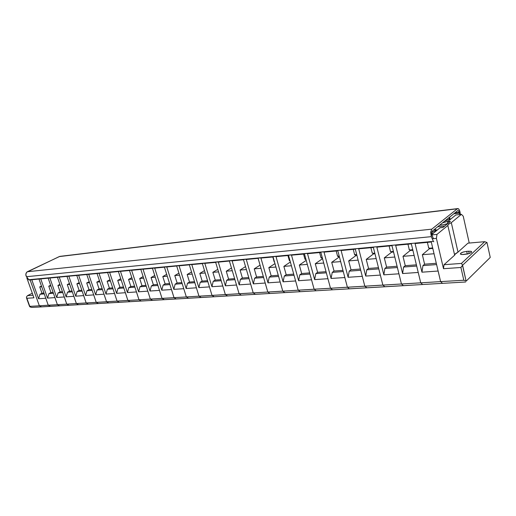<?xml version="1.0" encoding="UTF-8"?>
<svg xmlns="http://www.w3.org/2000/svg" width="516" height="516" viewBox="0 0 516 516"><rect width="100%" height="100%" fill="white"/><g stroke="black" fill="none" stroke-linecap="round" stroke-linejoin="round"><path stroke-width="0.77" d="M463.278 254.511L461.149 254.446L460.317 253.904L461.188 252.905L462.942 252.143L466.703 251.376L463.31 252.027L460.724 253.227L460.536 254.214L462.684 254.549L468.722 253.672L471.024 252.659L471.637 251.763L470.747 251.26L468.638 251.208L471.327 251.447L471.618 252.04L470.779 252.814L467.522 253.995L463.278 254.511M450.384 221.39L447.546 221.706L447.688 223.596L447.533 221.712L450.384 221.39L442.941 227.466L440.064 227.769L431.731 234.535L440.064 227.769L442.941 227.466L450.255 221.583M454.744 254.491L457.995 252.15L455.37 253.73L454.641 255.168L444.05 264.708L461.427 263.418L484.73 241.669L467.947 243.184L457.995 252.15L451.281 222.686L448.668 224.144L447.823 225.305L448.604 224.196L451.281 222.686L461.465 214.327L455.834 214.979L461.465 214.327L463.213 216.217L461.465 214.327L451.281 222.686L457.995 252.15L467.947 243.184L484.73 241.669L486.975 242.507L490.2 257.226L486.975 242.507L484.73 241.669L461.427 263.418L462.594 265.211L486.865 242.391L462.594 265.211L461.427 263.418L444.05 264.708L454.641 255.168L447.836 225.511L436.988 234.412L436.426 238.405L443.502 268.72L444.05 264.708L443.502 268.72L460.911 267.488L462.594 265.211L466.083 280.968L462.555 265.482L460.911 267.488L443.502 268.72L436.426 238.405L432.266 238.811L436.426 238.405L436.988 234.412L431.834 234.928L436.988 234.412L447.836 225.511L454.641 255.168M448.875 217.765L449.475 219.152L444.573 221.229L449.475 219.152L448.875 217.765M450.262 219.5L449.791 218.849M449.365 217.371L450.004 218.32L449.475 219.152L449.662 219.984L449.475 219.152M435.988 231.084L435.491 230.407M435.059 228.885L435.691 229.749L435.401 230.517L435.123 230.762L434.504 229.336L435.123 230.762L431.66 232.445L435.123 230.762L435.323 231.62L435.123 230.762M431.608 233.716L433.769 232.884L431.608 233.716M432.847 248.544L429.789 248.57L432.847 248.544M432.685 247.861L429.647 248.235L428.519 247.725L429.744 248.235L432.685 247.861M439.574 225.253L443.928 224.679L447.649 223.557L443.586 224.75L439.574 225.253M442.496 222.899L448.185 221.183L442.496 222.899M450.12 219.19L449.713 218.952M412.897 250.37L410.336 250.318L412.897 250.37M412.736 249.692L410.104 249.976L409.085 249.512L410.162 249.976L412.736 249.692M393.611 252.118L391.515 252.008L393.611 252.118M393.45 251.453L391.199 251.653L390.29 251.208L391.225 251.66L393.45 251.453M373.371 253.362L373.552 253.801L374.958 253.801L373.397 253.737M374.797 253.15L372.784 253.272L372.088 252.859L372.907 253.285L374.797 253.15M459.975 211.695L460.195 213.127L459.756 210.883L458.763 209.032L457.311 208.754L458.066 208.587L458.821 209.096L459.975 211.695M433.795 241.759L433.356 241.365L433.666 241.746M457.698 208.58L59.792 256.4L27.354 271.764L431.782 229.181L430.647 232.265L431.337 236.65L430.647 232.342L431.782 229.181L27.354 271.764L26.503 272.454L25.858 273.912L25.942 275.602L28.651 279.73L433.356 241.365L29.154 279.969M457.705 210.657L458.776 211.102L459.356 213.114L453.861 213.753L459.356 213.114L459.472 214.559L459.227 212.302L455.06 212.785L459.227 212.302L458.589 210.844L457.763 210.612L432.24 231.155L457.705 210.657M431.995 235.373L431.602 232.942L432.24 231.155L431.686 232.271L431.666 234.212L433.414 238.695L431.995 235.373M59.953 256.381L457.286 208.78L59.269 256.568L26.658 272.274L25.8 274.441L26.477 276.724L431.337 236.65L26.477 276.724L28.993 279.962M355.659 255.226L356.904 255.407L355.737 255.304M356.743 254.781L354.466 254.465L356.743 254.781M338.567 256.762L339.425 256.949L338.625 256.82M339.264 256.355L337.4 255.949L339.264 256.355M322.332 257.865L320.849 257.445L322.332 257.865M305.917 259.322L304.808 258.858L305.917 259.322M289.992 260.722L289.25 260.238L289.992 260.722M274.544 262.051L274.125 261.618L274.544 262.051M259.522 263.27L258.11 258.348L246.3 259.464M471.327 251.447L471.501 252.234M442.992 227.421L440.174 227.724M429.08 248.164L430.17 248.783M427.409 242.365L428.757 248.054M409.614 249.912L410.697 250.518M407.95 244.203L409.311 249.809M390.786 251.595L391.85 252.195M389.128 245.977L390.496 251.498M372.558 253.233L373.616 253.814L366.225 259.425L373.623 253.82M370.907 247.699L372.288 253.137M431.305 241.998L415.083 243.526M411.329 243.881L395.656 245.364M392.031 245.706L376.867 247.138M373.358 247.467L358.691 248.854M355.298 249.17L341.095 250.512M337.812 250.821L324.054 252.124M320.868 252.421L307.542 253.685M304.453 253.975L291.534 255.194M288.534 255.478L276.002 256.658M273.099 256.936L260.928 258.084M243.565 259.722L232.09 260.806M229.433 261.057L218.281 262.109M215.694 262.354L204.858 263.379M202.349 263.618L191.81 264.611M189.366 264.843L179.11 265.811M176.73 266.03L166.758 266.978M164.443 267.191L154.729 268.114M152.472 268.326L143.009 269.217M140.816 269.423L131.599 270.294M129.458 270.5L120.473 271.345M118.39 271.545L109.631 272.371M107.599 272.564L99.059 273.37M97.073 273.557L88.739 274.344M86.804 274.525L78.677 275.292M76.787 275.473L68.854 276.221M67.009 276.395L59.256 277.124M57.457 277.298L49.891 278.008M48.13 278.176L40.738 278.872M39.023 279.033L31.799 279.717M354.911 254.814L355.956 255.388M353.267 249.363L354.653 254.723M337.812 256.349L338.844 256.91M336.174 250.976L337.567 256.259M321.236 257.832L322.255 258.387M319.604 252.543L321.004 257.748M305.156 259.271L306.027 259.741M303.537 254.059L304.937 259.193M289.56 260.67L290.05 260.935M287.941 255.53L289.347 260.593M272.809 256.962L274.215 261.954M466.206 281.091L490.168 257.478L466.206 281.091M467.303 254.04L466.703 251.376L468.638 251.208L469.16 253.53L468.638 251.208L466.703 251.376L467.303 254.04M442.515 283.355L465.664 281.994L442.515 283.355L440.625 281.626L463.82 280.227L466.083 280.968L463.82 280.227L460.911 267.488L463.82 280.227L440.625 281.626L431.202 241.565L440.625 281.626L420.721 282.82L422.649 284.516L420.721 282.82L411.233 243.462L420.721 282.82L440.625 281.626L442.515 283.355L440.625 281.626L442.515 283.355L422.649 284.516L442.515 283.355M469.238 243.068L463.213 216.217L469.238 243.068M447.546 221.706L455.834 214.979L447.546 221.706M414.98 243.107L421.959 272.184L422.914 265.617L424.578 264.186L422.314 254.698L429.699 248.512L422.314 254.698L434.059 253.711L422.314 254.698L424.578 264.186L436.31 263.289L424.578 264.186L422.914 265.617L436.62 264.592L422.914 265.617L421.959 272.184L438.142 271.061L421.959 272.184L414.98 243.107M436.71 230.497L435.691 230.6L436.71 230.497M438.142 271.061L440.625 281.626L438.142 271.061M30.115 306.975L31.708 307.439L30.115 306.975M26.451 297.093L29.973 306.897L29.528 306.369L39.339 305.775L41.525 306.865L31.708 307.439L41.525 306.865L39.339 305.775L29.528 306.369L26.626 298.287L33.908 297.771L26.909 278.15L27.471 278.098L26.909 278.15L27.096 277.582L26.909 278.15L33.908 297.771L26.626 298.287L26.451 297.093M30.018 279.601L39.339 305.775L41.525 306.865L50.465 306.336L48.278 305.24L50.465 306.336L59.617 305.801L57.424 304.685L59.617 305.801L68.983 305.253L66.783 304.124L68.983 305.253L78.567 304.692L76.368 303.543L78.567 304.692L88.384 304.118L86.178 302.957L88.384 304.118L98.433 303.524L96.234 302.35L98.433 303.524L108.734 302.924L106.528 301.731L108.734 302.924L119.286 302.305L117.08 301.099L119.286 302.305L130.103 301.666L127.904 300.447L130.103 301.666L141.197 301.022L138.998 299.777L141.197 301.022L152.581 300.351L150.375 299.093L152.581 300.351L164.256 299.667L162.056 298.39L164.256 299.667L176.24 298.964L174.047 297.668L176.24 298.964L188.546 298.242L186.36 296.926L188.546 298.242L201.188 297.5L199.002 296.165L201.188 297.5L214.179 296.739L211.999 295.384L214.179 296.739L227.524 295.958L225.357 294.578L227.524 295.958L241.256 295.152L239.095 293.752L241.256 295.152L255.381 294.326L253.233 292.901L255.381 294.326L269.913 293.475L267.778 292.024L269.913 293.475L284.877 292.598L282.755 291.127L284.877 292.598L300.293 291.688L298.184 290.198L300.293 291.688L316.173 290.76L314.083 289.237L316.173 290.76L332.549 289.798L330.479 288.25L332.549 289.798L349.435 288.812L347.391 287.238L349.435 288.812L366.863 287.786L364.844 286.187L366.863 287.786L384.859 286.735L382.866 285.103L384.859 286.735L403.441 285.645L401.48 283.981L403.441 285.645L422.649 284.516L41.525 306.865L39.339 305.775L30.018 279.601L39.339 305.775L48.278 305.24L38.919 278.756L48.278 305.24L57.424 304.685L48.033 277.892L57.424 304.685L66.783 304.124L57.36 277.008L66.783 304.124L76.368 303.543L66.906 276.099L76.368 303.543L86.178 302.957L76.684 275.176L86.178 302.957L96.234 302.35L86.701 274.222L96.234 302.35L106.528 301.731L96.969 273.254L106.528 301.731L117.08 301.099L107.496 272.255L117.08 301.099L127.904 300.447L118.287 271.229L127.904 300.447L138.998 299.777L129.355 270.184L138.998 299.777L150.375 299.093L140.713 269.107L150.375 299.093L162.056 298.39L152.368 267.998L162.056 298.39L174.047 297.668L164.333 266.869L174.047 297.668L186.36 296.926L176.627 265.701L186.36 296.926L199.002 296.165L189.262 264.502L199.002 296.165L211.999 295.384L202.246 263.27L211.999 295.384L225.357 294.578L215.591 262.005L225.357 294.578L239.095 293.752L229.323 260.703L239.095 293.752L253.233 292.901L243.455 259.367L253.233 292.901L267.778 292.024L258.006 257.987L267.778 292.024L282.755 291.127L272.99 256.568L282.755 291.127L298.184 290.198L288.431 255.104L298.184 290.198L314.083 289.237L304.35 253.595L314.083 289.237L330.479 288.25L320.765 252.034L330.479 288.25L347.391 287.238L337.709 250.434L347.391 287.238L364.844 286.187L355.195 248.776L364.844 286.187L382.866 285.103L373.262 247.061L382.866 285.103L401.48 283.981L391.928 245.294L401.48 283.981L420.721 282.82L39.339 305.775L30.018 279.601M26.51 296.919L27.483 295.642L33.005 295.236L27.483 295.642L26.51 296.919M32.289 293.223L27.483 295.642L32.289 293.223M395.553 244.945L402.577 273.525L403.577 267.062L405.279 265.65L403.002 256.323L410.368 250.37L403.002 256.323L414.109 255.388L403.002 256.323L405.279 265.65L416.38 264.805L405.279 265.65L403.577 267.062L416.689 266.082L403.577 267.062L402.577 273.525L418.218 272.442L402.577 273.525L395.553 244.945M418.218 272.442L420.721 282.82L422.649 284.516L420.721 282.82L418.218 272.442M376.77 246.725L383.833 274.822L384.865 268.462L386.607 267.069L384.31 257.897L391.683 252.137L384.31 257.897L394.824 257.013L384.31 257.897L386.607 267.069L397.107 266.269L386.607 267.069L384.865 268.462L397.417 267.527L384.865 268.462L383.833 274.822L398.958 273.777L383.833 274.822L376.77 246.725M398.958 273.777L401.48 283.981L403.441 285.645L401.48 283.981L398.958 273.777M358.588 248.454L365.689 276.079L366.76 269.823L368.527 268.443L366.225 259.425L376.17 258.587L366.225 259.425L368.527 268.443L378.467 267.688L368.527 268.443L366.76 269.823L378.776 268.92L366.76 269.823L365.689 276.079L380.331 275.067L365.689 276.079L358.588 248.454M380.331 275.067L382.866 285.103L384.859 286.735L382.866 285.103L380.331 275.067M433.356 241.365L431.337 236.65L433.356 241.365M431.782 229.181L457.286 208.78L431.782 229.181M460.195 213.127L460.304 214.463L460.195 213.127M435.691 230.065L437.465 229.884L435.691 230.065M437.703 226.763L444.728 226.008L437.703 226.763M340.992 250.118L348.119 277.292L349.222 271.132L351.022 269.771L348.713 260.896L356.15 255.42L348.713 260.896L358.117 260.109L348.713 260.896L351.022 269.771L360.426 269.055L351.022 269.771L349.222 271.132L360.736 270.268L349.222 271.132L348.119 277.292L362.297 276.312L348.119 277.292L340.992 250.118M362.297 276.312L364.844 286.187L366.863 287.786L364.844 286.187L362.297 276.312M323.951 251.737L331.098 278.472L332.233 272.403L334.065 271.061L331.743 262.328L339.244 256.955L331.743 262.328L340.637 261.58L331.743 262.328L334.065 271.061L342.953 270.384L334.065 271.061L332.233 272.403L343.269 271.577L332.233 272.403L331.098 278.472L344.836 277.524L331.098 278.472L323.951 251.737M344.836 277.524L347.391 287.238L349.435 288.812L347.391 287.238L344.836 277.524M307.439 253.298L314.599 279.614L315.76 273.635L317.617 272.306L315.289 263.715L322.539 258.651L315.289 263.715L323.706 263.005L315.289 263.715L317.617 272.306L326.035 271.668L317.617 272.306L315.76 273.635L326.344 272.841L315.76 273.635L314.599 279.614L327.918 278.692L314.599 279.614L307.439 253.298M327.918 278.692L330.479 288.25L332.549 289.798L330.479 288.25L327.918 278.692M291.43 254.82L298.603 280.723L299.79 274.835L301.666 273.519L299.338 265.056L306.201 260.374L299.338 265.056L307.297 264.385L299.338 265.056L301.666 273.519L309.626 272.912L301.666 273.519L299.79 274.835L309.942 274.073L299.79 274.835L298.603 280.723L311.516 279.833L298.603 280.723L291.43 254.82M311.516 279.833L314.083 289.237L316.173 290.76L314.083 289.237L311.516 279.833M275.899 256.291L283.084 281.8L284.297 275.989L286.193 274.693L283.858 266.366L290.36 262.025L283.858 266.366L291.385 265.727L283.858 266.366L286.193 274.693L293.72 274.125L286.193 274.693L284.297 275.989L294.036 275.26L284.297 275.989L283.084 281.8L295.61 280.93L283.084 281.8L275.899 256.291M295.61 280.93L298.184 290.198L300.293 291.688L298.184 290.198L295.61 280.93M260.825 257.716L268.017 282.845L269.249 277.118L271.164 275.834L268.83 267.63L274.983 263.611L268.83 267.63L275.95 267.03L268.83 267.63L271.164 275.834L278.285 275.292L271.164 275.834L269.249 277.118L278.601 276.415L269.249 277.118L268.017 282.845L280.175 282L268.017 282.845L260.825 257.716M280.175 282L282.755 291.127L284.877 292.598L282.755 291.127L280.175 282M246.196 259.103L253.388 283.858L254.64 278.208L256.575 276.944L254.24 268.855L260.058 265.134L254.24 268.855L260.967 268.294L254.24 268.855L256.575 276.944L263.302 276.434L256.575 276.944L254.64 278.208L263.618 277.537L254.64 278.208L253.388 283.858L265.198 283.039L253.388 283.858L246.196 259.103M265.198 283.039L267.778 292.024L269.913 293.475L267.778 292.024L265.198 283.039M231.987 260.451L239.179 284.838L240.45 279.272L242.397 278.021L240.056 270.055L245.564 266.591L240.056 270.055L246.416 269.52L240.056 270.055L242.397 278.021L248.751 277.537L242.397 278.021L240.45 279.272L249.073 278.627L240.45 279.272L239.179 284.838L250.647 284.045L239.179 284.838L231.987 260.451M250.647 284.045L253.233 292.901L255.381 294.326L253.233 292.901L250.647 284.045M218.178 261.76L225.363 285.8L226.653 280.304L228.614 279.066L226.279 271.216L231.484 268.004L226.279 271.216L232.284 270.707L226.279 271.216L228.614 279.066L234.619 278.614L228.614 279.066L226.653 280.304L234.935 279.685L226.653 280.304L225.363 285.8L236.515 285.025L225.363 285.8L218.178 261.76M236.515 285.025L239.095 293.752L241.256 295.152L239.095 293.752L236.515 285.025M204.755 263.031L211.941 286.728L213.243 281.31L215.211 280.085L212.882 272.345L217.797 269.358L212.882 272.345L218.545 271.868L212.882 272.345L215.211 280.085L220.887 279.653L215.211 280.085L213.243 281.31L221.203 280.71L213.243 281.31L211.941 286.728L222.777 285.974L211.941 286.728L204.755 263.031M222.777 285.974L225.357 294.578L227.524 295.958L225.357 294.578L222.777 285.974M191.707 264.269L198.879 287.631L200.195 282.284L202.175 281.078L199.847 273.441L204.491 270.668L199.847 273.441L205.194 272.99L199.847 273.441L202.175 281.078L207.529 280.672L202.175 281.078L200.195 282.284L207.845 281.71L200.195 282.284L198.879 287.631L209.425 286.902L198.879 287.631L191.707 264.269M209.425 286.902L211.999 295.384L214.179 296.739L211.999 295.384L209.425 286.902M179.007 265.476L186.166 288.509L187.501 283.232L189.495 282.039L187.166 274.512L191.546 271.932L187.166 274.512L192.21 274.086L187.166 274.512L189.495 282.039L194.538 281.659L189.495 282.039L187.501 283.232L194.855 282.684L187.501 283.232L186.166 288.509L196.428 287.799L186.166 288.509L179.007 265.476M196.428 287.799L199.002 296.165L201.188 297.5L199.002 296.165L196.428 287.799M166.655 266.643L173.802 289.366L175.143 284.161L177.143 282.974L174.814 275.55L178.949 273.158L174.814 275.55L179.574 275.151L174.814 275.55L177.143 282.974L181.896 282.613L177.143 282.974L175.143 284.161L182.213 283.632L175.143 284.161L173.802 289.366L183.786 288.676L173.802 289.366L166.655 266.643M183.786 288.676L186.36 296.926L188.546 298.242L186.36 296.926L183.786 288.676M154.626 267.785L161.753 290.205L163.108 285.058L165.114 283.89L162.798 276.563L166.694 274.338L162.798 276.563L167.274 276.183L162.798 276.563L165.114 283.89L169.596 283.548L165.114 283.89L163.108 285.058L169.912 284.548L163.108 285.058L161.753 290.205L171.48 289.528L161.753 290.205L154.626 267.785M171.48 289.528L174.047 297.668L176.24 298.964L174.047 297.668L171.48 289.528M142.906 268.894L150.021 291.018L151.388 285.935L153.4 284.78L151.085 277.55L154.755 275.48L151.085 277.55L155.297 277.195L151.085 277.55L153.4 284.78L157.619 284.458L153.4 284.78L151.388 285.935L157.928 285.445L151.388 285.935L150.021 291.018L159.496 290.36L150.021 291.018L142.906 268.894M159.496 290.36L162.056 298.39L164.256 299.667L162.056 298.39L159.496 290.36M131.496 269.978L138.591 291.804L139.965 286.793L141.984 285.645L139.675 278.511L143.126 276.589L139.675 278.511L143.635 278.176L139.675 278.511L141.984 285.645L145.944 285.348L141.984 285.645L139.965 286.793L146.26 286.322L139.965 286.793L138.591 291.804L147.821 291.166L138.591 291.804L131.496 269.978M147.821 291.166L150.375 299.093L152.581 300.351L150.375 299.093L147.821 291.166M120.37 271.035L127.452 292.578L128.832 287.625L130.851 286.496L128.549 279.446L131.793 277.666L128.549 279.446L132.27 279.13L128.549 279.446L130.851 286.496L134.579 286.212L130.851 286.496L128.832 287.625L134.889 287.173L128.832 287.625L127.452 292.578L136.45 291.953L127.452 292.578L120.37 271.035M136.45 291.953L138.998 299.777L141.197 301.022L138.998 299.777L136.45 291.953M109.527 272.061L116.584 293.333L117.977 288.438L119.996 287.315L117.7 280.362L120.744 278.704L117.7 280.362L121.196 280.065L117.7 280.362L119.996 287.315L123.492 287.051L119.996 287.315L117.977 288.438L123.808 287.999L117.977 288.438L116.584 293.333L125.362 292.72L116.584 293.333L109.527 272.061M125.362 292.72L127.904 300.447L130.103 301.666L127.904 300.447L125.362 292.72M98.956 273.061L105.993 294.062L107.386 289.231L109.411 288.122L107.122 281.252L109.979 279.717L107.122 281.252L110.392 280.975L107.122 281.252L109.411 288.122L112.688 287.87L109.411 288.122L107.386 289.231L112.998 288.812L107.386 289.231L105.993 294.062L114.546 293.469L105.993 294.062L98.956 273.061M114.546 293.469L117.08 301.099L119.286 302.305L117.08 301.099L114.546 293.469M88.642 274.041L95.654 294.778L97.053 290.005L99.078 288.908L96.795 282.123L99.472 280.704L96.795 282.123L99.859 281.865L96.795 282.123L99.078 288.908L102.149 288.676L99.078 288.908L97.053 290.005L102.458 289.599L97.053 290.005L95.654 294.778L104 294.204L95.654 294.778L88.642 274.041M104 294.204L106.528 301.731L108.734 302.924L106.528 301.731L104 294.204M78.574 274.996L85.566 295.481L86.972 290.76L88.997 289.67L86.72 282.968L89.223 281.659L86.72 282.968L89.584 282.729L86.72 282.968L88.997 289.67L91.861 289.457L88.997 289.67L86.972 290.76L92.171 290.366L86.972 290.76L85.566 295.481L93.712 294.913L85.566 295.481L78.574 274.996M93.712 294.913L96.234 302.35L98.433 303.524L96.234 302.35L93.712 294.913M68.751 275.925L75.717 296.158L77.123 291.495L79.154 290.418L76.884 283.8L79.219 282.587L76.884 283.8L79.554 283.574L76.884 283.8L79.154 290.418L81.825 290.218L79.154 290.418L77.123 291.495L82.134 291.121L77.123 291.495L75.717 296.158L83.669 295.61L75.717 296.158L68.751 275.925M83.669 295.61L86.178 302.957L88.384 304.118L86.178 302.957L83.669 295.61M59.159 276.834L66.1 296.829L67.512 292.211L69.537 291.153L67.28 284.606L69.454 283.49L67.28 284.606L69.77 284.4L67.28 284.606L69.537 291.153L72.027 290.96L69.537 291.153L67.512 292.211L72.337 291.85L67.512 292.211L66.1 296.829L73.865 296.287L66.1 296.829L59.159 276.834M73.865 296.287L76.368 303.543L78.567 304.692L76.368 303.543L73.865 296.287M49.794 277.724L56.702 297.48L58.121 292.914L60.146 291.863L57.895 285.4L59.914 284.368L57.895 285.4L60.204 285.206L57.895 285.4L60.146 291.863L62.462 291.688L60.146 291.863L58.121 292.914L62.765 292.566L58.121 292.914L56.702 297.48L64.294 296.952L56.702 297.48L49.794 277.724M64.294 296.952L66.783 304.124L68.983 305.253L66.783 304.124L64.294 296.952M40.641 278.588L47.524 298.113L48.943 293.604L50.974 292.559L48.73 286.174L50.6 285.225L48.73 286.174L50.871 285.993L48.73 286.174L50.974 292.559L53.116 292.398L50.974 292.559L48.943 293.604L53.419 293.269L48.943 293.604L47.524 298.113L54.941 297.603L47.524 298.113L40.641 278.588M54.941 297.603L57.424 304.685L59.617 305.801L57.424 304.685L54.941 297.603M31.695 279.44L38.558 298.732L39.977 294.275L42.002 293.243L39.764 286.928L41.499 286.058L39.764 286.928L41.751 286.761L39.764 286.928L42.002 293.243L43.983 293.088L42.002 293.243L39.977 294.275L44.292 293.952L39.977 294.275L38.558 298.732L45.801 298.235L38.558 298.732L31.695 279.44M45.801 298.235L48.278 305.24L50.465 306.336L48.278 305.24L45.801 298.235"/></g></svg>
